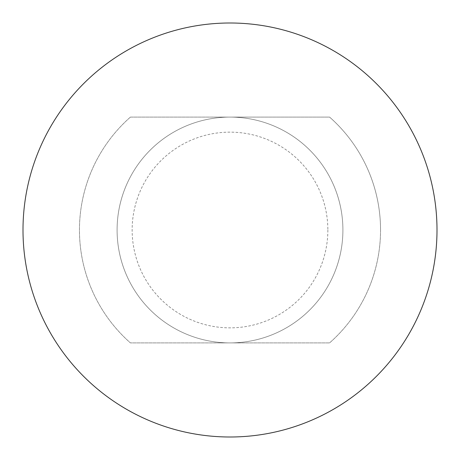<?xml version="1.0" encoding="UTF-8"?>
<svg xmlns="http://www.w3.org/2000/svg" width="460" height="460" viewBox="0 0 460 460"><rect width="100%" height="100%" fill="white"/><g stroke="black" fill="none" stroke-linecap="round" stroke-linejoin="round"><path stroke-width="0.34" stroke-dasharray="2.3 1.72" d="M437 230A207 207 0 0 0 230 23A207 207 0 0 0 23 230A207 207 0 0 0 230 437A207 207 0 0 0 437 230M380.546 230A150.546 150.546 0 0 0 329.578 117.093L230 117.093A112.907 112.907 0 0 0 117.093 230A112.907 112.907 0 0 0 230 342.907A112.907 112.907 0 0 0 342.907 230A112.907 112.907 0 0 1 230 342.907A112.907 112.907 0 0 1 117.093 230A112.907 112.907 0 0 0 230 342.907A112.907 112.907 0 0 0 342.907 230A112.907 112.907 0 0 0 230 117.093A112.907 112.907 0 0 0 117.093 230A112.907 112.907 0 0 0 230 342.907A112.907 112.907 0 0 0 342.907 230A112.907 112.907 0 0 0 230 117.093A112.907 112.907 0 0 0 117.093 230A112.907 112.907 0 0 1 230 117.093A112.907 112.907 0 0 1 342.907 230A112.907 112.907 0 0 0 230 117.093L329.578 117.093A150.546 150.546 0 0 1 329.578 342.907L130.421 342.907L329.578 342.907A150.546 150.546 0 0 0 380.546 230M130.421 117.093A150.546 150.546 0 0 0 130.421 342.907A150.546 150.546 0 0 1 130.421 117.093L230 117.093L130.421 117.093M327.853 230A97.853 97.853 0 0 1 230 327.853A97.853 97.853 0 0 1 132.146 230A97.853 97.853 0 0 1 230 132.146A97.853 97.853 0 0 1 327.853 230"/><path stroke-width="0.69" d="M230 23A207 207 0 0 0 23 230A207 207 0 0 0 230 437A207 207 0 0 0 437 230A207 207 0 0 0 230 23"/></g></svg>
